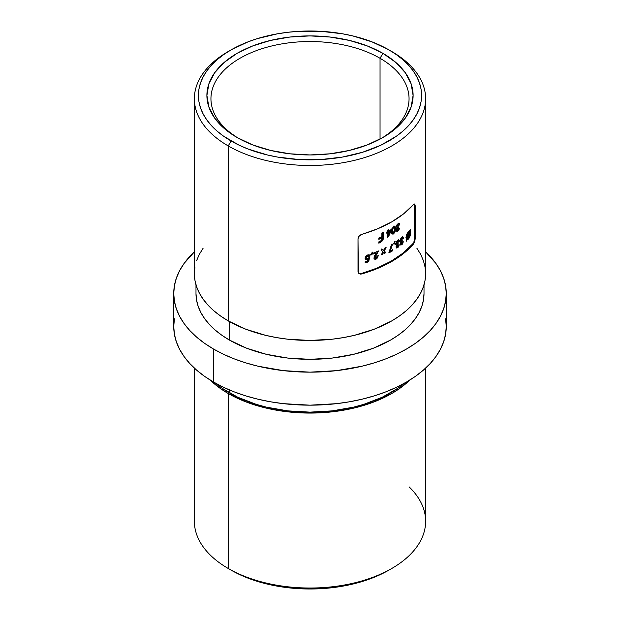 <?xml version="1.0" encoding="UTF-8"?>
<svg xmlns="http://www.w3.org/2000/svg" width="620" height="620" viewBox="0 0 620 620"><rect width="100%" height="100%" fill="white"/><g stroke="black" fill="none" stroke-linecap="round" stroke-linejoin="round"><path stroke-width="0.93" d="M380.045 58.288A99.053 57.187 0 0 0 240.669 57.877A99.053 57.187 0 0 0 238.553 138.338A99.053 57.187 180 0 1 210.947 98.727A99.053 57.187 180 0 1 272.095 45.888A99.053 57.187 180 0 1 380.045 58.288L380.045 139.105L380.045 58.288A99.053 57.187 180 0 1 409.053 98.727A99.053 57.187 180 0 1 381.44 138.338A99.053 57.187 0 0 0 380.045 58.288L382.904 53.335L380.045 58.288M237.096 137.516L237.096 137.516A103.098 59.52 180 0 1 237.096 53.335A103.098 59.52 180 0 1 382.904 53.335L395.723 62.356L405.248 72.648L411.114 83.816L413.098 95.426L411.114 107.035L405.248 118.203L395.723 128.495L382.904 137.516L367.28 144.917L349.455 150.42L330.111 153.806L310 154.946L289.889 153.806L270.545 150.42L252.72 144.917L237.096 137.516L224.277 128.495L214.753 118.203L208.886 107.035L206.902 95.426L208.886 83.816L214.753 72.648L224.277 62.356L237.096 53.335L252.72 45.934L270.545 40.432L289.889 37.045L310 35.906L330.111 37.045L349.455 40.432L367.28 45.934L382.904 53.335A103.098 59.52 180 0 1 382.904 137.516A103.098 59.52 180 0 1 237.096 137.516M194.928 267.142L194.37 273.683A115.63 66.758 0 0 0 228.238 320.897L228.238 145.933L231.097 140.98A111.584 64.426 180 0 1 231.097 49.871A111.584 64.426 180 0 1 388.903 49.871L371.992 41.858L352.703 35.906L342.395 33.774L320.935 31.31L299.065 31.31L288.23 32.24L277.605 33.774L257.401 38.611L248.008 41.858L231.097 49.871L223.743 54.552L217.217 59.629L211.59 65.053L206.91 70.773L203.221 76.725L200.554 82.855L198.95 89.11L198.415 95.426L198.95 101.742L200.554 107.996L203.221 114.126L206.91 120.079L211.59 125.798L217.217 131.215L223.743 136.299L239.212 145.227L248.008 148.994L267.298 154.946L277.605 157.077L299.065 159.542L320.935 159.542L342.395 157.077L362.599 152.241L380.788 145.227L396.257 136.299L402.783 131.215L408.41 125.798L413.091 120.079L416.779 114.126L419.446 107.996L421.05 101.742L421.585 95.426L421.05 89.11L419.446 82.855L416.779 76.725L413.091 70.773L408.41 65.053L402.783 59.629L396.257 54.552L388.903 49.871A111.584 64.426 180 0 1 388.903 140.98A111.584 64.426 180 0 1 231.097 140.98L228.238 145.933A115.63 66.758 0 0 0 391.762 145.933A115.63 66.758 0 0 0 391.762 51.522L391.762 51.522A115.63 66.758 180 0 1 425.63 98.727A115.63 66.758 180 0 1 354.253 160.402A115.63 66.758 180 0 1 228.238 145.933L228.238 320.897A115.63 66.758 0 0 0 354.253 335.366A115.63 66.758 0 0 0 425.63 273.683L425.072 267.142L423.406 260.663L420.654 254.309L416.826 248.14M409.053 486.832A115.63 66.758 180 0 1 391.762 568.478A115.63 66.758 180 0 1 228.238 568.478L231.097 570.129A111.584 64.426 0 0 0 388.903 570.129L371.992 578.142L352.703 584.094L331.77 587.76L310 589L288.23 587.76L267.298 584.094L248.008 578.142L239.212 574.376L228.238 568.478L228.238 393.522A115.63 66.758 180 0 1 210.281 380.114L220.619 388.663L228.238 393.522L228.238 568.478A115.63 66.758 0 0 0 354.253 582.955A115.63 66.758 0 0 0 425.63 521.273L425.63 368.117M194.37 368.117L194.37 521.273A115.63 66.758 0 0 0 228.238 568.478L228.238 568.478M215.613 383.238A114.01 65.829 0 0 0 229.377 392.855L229.377 389.918L229.377 392.855A114.01 65.829 0 0 0 404.387 383.238M358.329 272.909L358.011 238.685L359.197 236.003L361.879 234.313A115.63 66.758 0 0 0 413.339 204.608L414.64 203.988L415.191 205.677L415.191 238.685L414.64 241.73L413.339 244.218A115.63 66.758 180 0 1 361.879 273.931L359.197 273.746L358.329 272.909M229.377 340.039A114.01 65.829 0 0 0 353.632 354.307A114.01 65.829 0 0 0 424.01 293.493L423.468 299.948L421.825 306.334L419.104 312.604L415.338 318.688L410.549 324.524L404.798 330.065L398.133 335.257L390.623 340.039L373.341 348.223L353.632 354.307L332.243 358.058L310 359.321L287.757 358.058L266.368 354.307L246.659 348.223L229.377 340.039L221.867 335.257L215.202 330.065L209.452 324.524L204.662 318.688L200.896 312.604L198.175 306.334L196.532 299.948L195.99 293.493A114.01 65.829 0 0 0 229.377 340.039L229.377 321.548L229.377 340.039M213.66 382.129A136.253 78.663 0 0 0 362.142 399.179A136.253 78.663 0 0 0 446.253 326.507L445.594 334.219L443.633 341.853L440.386 349.339L435.883 356.608L430.164 363.591L423.289 370.21L415.322 376.41L406.34 382.129L396.436 387.314L385.694 391.91L374.232 395.878L362.142 399.179L349.548 401.783L336.583 403.659L310 405.17L283.418 403.659L270.452 401.783L257.858 399.179L245.768 395.878L234.306 391.91L223.564 387.314L213.66 382.129L213.66 349.114L213.66 382.129L204.678 376.41L196.71 370.21L189.836 363.591L184.117 356.608L179.614 349.339L176.367 341.853L174.406 334.219L173.747 326.507A136.253 78.663 0 0 0 213.66 382.129M425.63 251.883A136.253 78.663 180 0 1 446.253 293.493A136.253 78.663 180 0 1 362.142 366.172A136.253 78.663 180 0 1 213.66 349.114A136.253 78.663 180 0 1 173.747 293.493A136.253 78.663 180 0 1 194.37 251.883L184.117 263.392L179.614 270.661L176.367 278.147L174.406 285.781L173.747 293.493L174.406 301.204L176.367 308.838L179.614 316.332L184.117 323.601L189.836 330.576L196.71 337.195L204.678 343.395L213.66 349.114L223.564 354.299L234.306 358.903L245.768 362.871L257.858 366.172L283.418 370.644L310 372.155L336.583 370.644L362.142 366.172L374.232 362.871L385.694 358.903L396.436 354.299L406.34 349.114L415.322 343.395L423.289 337.195L430.164 330.576L435.883 323.601L440.386 316.332L443.633 308.838L445.594 301.204L446.253 293.493L445.594 285.781L443.633 278.147L440.386 270.661L435.883 263.392L425.63 251.883M414.439 239.816L414.579 205.313M359.84 273.746L361.274 273.583A114.824 66.294 0 0 0 412.734 243.869L413.439 242.8M391.034 229.656L391.034 230.927L388.476 236.817A114.824 66.294 180 0 1 387.298 237.437L387.298 232.872A114.824 66.294 180 0 1 386.733 233.167L386.733 232.004A114.824 66.294 0 0 0 387.298 231.71L387.298 230.276A114.824 66.294 0 0 0 388.43 229.671L388.43 231.105A114.824 66.294 0 0 0 391.034 229.656A114.824 66.294 180 0 1 388.43 231.105L388.43 229.671A114.824 66.294 180 0 1 387.298 230.276L387.298 231.71A114.824 66.294 180 0 1 386.733 232.004L386.733 233.167A114.824 66.294 0 0 0 387.298 232.872L387.298 237.437A114.824 66.294 0 0 0 388.476 236.817L391.034 230.927L390.468 230.594L387.903 236.483L388.476 236.817L387.903 236.483A114.01 65.829 180 0 1 387.298 236.809A114.01 65.829 0 0 0 387.903 236.483L390.468 230.594L391.034 230.927L391.034 229.656M397.761 229.912L398.505 228.772A114.824 66.294 0 0 0 399.482 228.083L398.521 230.485L396.777 231.322L396.312 230.082L397.048 228.354L396.281 228.191L396.017 227.021L396.591 225.223L398.133 223.58L399.249 223.44L399.761 224.75A114.824 66.294 180 0 1 398.792 225.44L398.063 224.889L397.04 226.339L397.358 227.16L398.365 226.812L398.365 227.974L397.335 229.33L397.761 229.912M372.147 252.34L372.806 252.402L371.884 254.89L370.938 254.774L372.147 252.34L370.938 254.774L371.884 254.89L372.806 252.402L372.147 252.34M386.113 247.396L384.284 251.046L385.88 252.619A114.824 66.294 180 0 1 384.571 253.278L383.617 252.348L382.664 254.192A114.824 66.294 180 0 1 381.308 254.828L382.951 251.689L381.044 249.837A114.824 66.294 0 0 0 382.408 249.209L383.617 250.395L384.803 248.054A114.824 66.294 0 0 0 386.113 247.396A114.824 66.294 180 0 1 384.803 248.054L383.617 250.395L382.408 249.209A114.824 66.294 180 0 1 381.044 249.837L382.951 251.689L381.308 254.828A114.824 66.294 0 0 0 382.664 254.192L383.617 252.348L384.571 253.278A114.824 66.294 0 0 0 385.88 252.619L383.71 250.72L385.307 252.294A114.01 65.829 180 0 1 384.152 252.867A114.01 65.829 0 0 0 385.307 252.294L383.71 250.72L384.284 251.046L386.113 247.396M394.63 241.405L395.149 241.381L394.421 243.986L393.677 243.986L394.63 241.405L393.677 243.986L394.421 243.986L395.149 241.381L394.63 241.405M401.651 243.598L402.357 242.435A114.824 66.294 0 0 0 403.271 241.715L402.364 244.148L400.729 245.047L400.288 243.823L400.985 242.071L400.257 241.932L400.009 240.769L400.559 238.948L402 237.258L403.046 237.08L403.527 238.367A114.824 66.294 180 0 1 402.62 239.095L401.938 238.568L400.985 239.994L401.279 240.862L402.225 240.483L402.225 241.645L401.249 243.04L401.651 243.598M406.596 239.537L406.022 241.04L406.441 241.157L406.022 241.04L406.596 239.537L405.922 237.662L406.65 234.422L408.115 232.035L409.65 231.136L410.177 229.617L410.649 233.174L410.269 235.623L408.82 238.615L406.991 239.708L406.441 241.157L406.991 239.708L409.254 237.987L410.479 234.771L410.611 232.508L410.029 231.252L410.549 229.71L409.037 231.283M397.513 246.582L398.265 245.45A114.824 66.294 0 0 0 399.241 244.761L398.272 247.163L396.521 248L396.056 246.752L396.8 245.032L396.025 244.869L395.762 243.691L396.343 241.901L397.885 240.258L399.009 240.118L399.52 241.428A114.824 66.294 180 0 1 398.544 242.118L397.815 241.56L396.792 243.009L397.11 243.831L398.118 243.49L398.118 244.652L397.064 246.124L397.513 246.582M390.298 250.968A114.824 66.294 0 0 0 392.77 249.535L392.77 250.697A114.824 66.294 180 0 1 388.872 252.929L391.569 244.233L392.522 244.233L390.298 250.968L392.522 244.233L391.569 244.233L388.872 252.929A114.824 66.294 0 0 0 392.77 250.697L392.77 249.535A114.824 66.294 180 0 1 390.298 250.968L389.724 250.635L390.298 250.968M375.162 257.509L376.301 257.773L377.061 256.231A114.824 66.294 0 0 0 378.316 255.704L376.937 258.61L375.185 259.362L374.224 258.959L374.046 256.866L376.177 253.1A114.824 66.294 180 0 1 373.759 254.06L373.759 252.89A114.824 66.294 0 0 0 378.495 250.968L375.147 257.331L378.495 250.968A114.824 66.294 180 0 1 373.759 252.89L373.759 254.06A114.824 66.294 0 0 0 376.177 253.1L374.364 256.068L374.007 258.618M366.474 257.897L367.257 258.509L369.559 257.548L368.675 261.733A114.824 66.294 180 0 1 365.165 262.888L365.165 261.725A114.824 66.294 0 0 0 367.59 260.935L367.885 259.517L365.707 259.617L365.103 258.618L365.25 257.192L366.66 255.417L368.094 254.789L369.597 255.029L370.171 255.928A114.824 66.294 180 0 1 368.621 256.463L367.342 256.293L366.459 257.695L367.133 256.424L368.621 256.463A114.824 66.294 0 0 0 370.171 255.928L369.28 254.859L366.73 255.37L365.389 256.874L365.288 259.16M395.165 231.617L393.281 234.042L392.135 234.019L391.67 233.19L391.848 228.819L394.026 226.323L394.925 226.455L395.335 227.215L395.165 231.617M380.184 241.955L379.68 242.203L380.262 242.536L382.563 240.707L383.175 239.312L382.757 232.539L382.757 237.631L383.331 237.964L383.331 232.267A114.824 66.294 180 0 1 381.889 232.95L381.889 236.669L381.889 232.95A114.824 66.294 0 0 0 383.331 232.267L383.175 239.312L382.563 240.707L380.262 242.536A114.824 66.294 180 0 1 378.82 243.164L378.82 241.885A114.824 66.294 0 0 0 380.455 241.165L381.726 239.839L381.889 237.956A114.824 66.294 180 0 1 378.82 239.328L378.82 238.041A114.824 66.294 0 0 0 381.889 236.669A114.824 66.294 180 0 1 378.82 238.041L378.82 239.328A114.824 66.294 0 0 0 381.889 237.956L381.889 238.94M231.097 49.871L228.238 51.522A115.63 66.758 0 0 0 228.238 145.933A115.63 66.758 180 0 1 194.37 98.727A115.63 66.758 180 0 1 229.687 50.693M194.37 98.727L194.37 273.683L194.928 280.232L196.594 286.711L199.346 293.066L203.174 299.235L208.026 305.156L213.853 310.775L220.619 316.037L228.238 320.897L245.76 329.197L265.748 335.366L276.435 337.575L287.44 339.163L310 340.45L332.56 339.163L343.565 337.575L354.253 335.366L374.24 329.197L391.762 320.897L399.381 316.037L406.146 310.775L411.975 305.156L416.826 299.235L420.654 293.066L423.406 286.711L425.072 280.232L425.63 273.683L425.63 98.727M203.174 248.14L199.346 254.309L196.594 260.663M173.747 293.493L173.747 326.507L174.406 318.796M445.594 318.796L446.253 326.507L446.253 293.493M409.719 380.114A115.63 66.758 180 0 1 228.238 393.522L245.76 401.822L265.748 407.991L276.435 410.2L298.67 412.75L321.331 412.75L343.565 410.2L354.253 407.991L374.24 401.822L391.762 393.522L399.381 388.663L409.719 380.114M215.202 382.881L221.867 388.074L237.669 397.195L256.254 404.364L266.368 407.131L287.757 410.874L310 412.137L332.243 410.874L353.632 407.131L363.746 404.364L382.331 397.195L398.133 388.074L404.798 382.881M358.011 271.7L358.011 238.685L358.786 236.514L360.832 234.74L377.688 228.78L391.762 221.859L403.752 213.729L413.997 204.042M414.579 238.336L415.191 238.685L414.579 238.336L414.579 205.321L415.191 205.677L415.191 238.685L414.834 241.095L413.339 244.218L412.734 243.869L403.171 253.006L391.189 261.144L377.107 268.057L361.274 273.583L361.879 273.931L377.688 268.39L391.762 261.469L403.752 253.347L413.339 244.218L412.734 243.869L413.393 242.901M359.065 273.598L361.274 273.583L361.879 273.931L360.553 274.102M415.191 205.677L414.493 204.399M413.959 241.614L414.555 238.894M408.347 231.795L406.224 235.623L406.232 239.142M409.433 230.911L410.649 233.174L410.053 232.833L409.805 234.786M408.906 237.212L407.782 238.785L408.371 239.126L407.782 238.785L406.402 239.374L406.991 239.708L406.402 239.374L407.782 238.785L409.053 236.917M409.836 233.415L409.549 235.833M408.921 232.392L409.518 232.733L408.921 232.392M409.2 236.685L408.719 237.468M408.363 237.871L407.139 238.103L407.511 238.32L409.518 232.733L407.511 238.32L409.448 236.112L409.518 232.733M407.17 233.446L406.286 237.313L407.751 233.794L409.13 232.624L407.139 238.111L406.193 236.608L407.139 238.111L406.55 237.77M408.75 232.74L407.759 232.717L408.347 233.05L406.89 235.91L407.139 238.111L409.13 232.624L408.541 232.275L407.759 232.717L408.541 232.275L409.13 232.624M406.309 235.569L406.658 234.445M409.68 235.274L410.045 232.492L409.58 231.028M408.231 238.274L408.657 237.646M407.162 233.453L407.759 232.717M400.272 244.055L400.729 245.047L401.745 244.792L401.163 244.458L402.303 242.916L401.163 244.458L401.745 244.792L402.364 244.148L402.884 243.257L402.303 242.916L402.566 242.141L402.303 242.916L402.884 243.257L403.271 241.715A114.824 66.294 180 0 1 402.357 242.435L401.38 243.637L402.225 240.483L401.411 240.878L400.954 240.32L401.775 238.677L402.357 238.514L402.62 239.095A114.824 66.294 0 0 0 403.527 238.367L403.046 237.08L401.83 237.383M400.195 241.847L400.985 242.071L400.404 241.738L400.985 242.071L400.466 243.063M400.257 241.932L400.985 242.071M400.869 238.413L400.14 240.01M403.046 237.08L402.496 237.018M402.349 238.514A114.01 65.829 0 0 0 402.946 238.034L402.465 236.739L403.527 238.367L402.946 238.034A114.01 65.829 180 0 1 402.349 238.514L402.62 239.095M402.039 238.762L401.613 238.15L401.202 238.344L401.775 238.677L401.202 238.344L400.613 239.08M400.574 240.475L400.373 239.987L400.83 240.544L401.644 240.142M402.364 238.522L401.047 238.475L400.505 240.421M401.008 241.986L401.644 240.824L402.225 241.645L401.644 241.312L400.644 242.939L401.225 243.272L400.652 243.071M401.752 243.528L401.225 243.272M398.513 245.272L398.249 245.954L398.823 246.287L399.241 244.761A114.824 66.294 180 0 1 398.265 245.45L397.219 246.613L398.118 243.49L397.25 243.854L396.769 243.272L397.645 241.661L398.265 241.529L398.544 242.118A114.824 66.294 0 0 0 399.52 241.428L399.009 240.118L398.412 240.033L396.157 242.265M395.947 244.768L396.8 245.032L396.226 244.699L396.8 245.032L396.041 246.993L396.521 248L397.606 247.775L398.823 246.287L398.249 245.954L397.032 247.45L397.606 247.775L396.909 247.527M396.025 244.869L396.8 245.032M395.963 244.737L395.459 244.536M399.009 240.118L398.412 240.033M398.428 239.785L399.52 241.428L398.947 241.095A114.01 65.829 180 0 1 398.304 241.552A114.01 65.829 0 0 0 398.947 241.095L398.428 239.785M397.97 241.785L398.544 242.118M397.691 241.203L397.071 241.335L397.645 241.661L397.071 241.335L397.691 241.203M396.467 242.009L396.196 242.947L396.885 243.49M397.25 243.854L396.769 243.272M396.482 245.861L397.544 243.792L398.118 244.652L397.544 244.319L396.482 245.915L397.056 246.241L396.49 246.039M396.738 247.62L398.536 245.187M396.296 243.342L396.909 241.459M394.01 243.071L394.421 243.986L393.103 243.66L393.847 243.652L394.01 243.071M392.197 249.876L392.77 250.697L392.197 250.364A114.01 65.829 180 0 1 388.872 252.286A114.01 65.829 0 0 0 392.197 250.364L392.197 249.876M391.949 243.908L389.724 250.635L391.949 243.908M383.044 252.015L383.617 252.348L383.044 252.015L382.091 253.867L382.664 254.192L382.091 253.867A114.01 65.829 180 0 1 381.726 254.037A114.01 65.829 0 0 0 382.091 253.867L383.044 252.015M381.827 248.883L383.617 250.395L381.827 248.883M385.129 247.892L383.71 250.72L385.129 247.892M377.619 256.215L375.425 258.835L376.007 259.168L376.937 258.61L378.316 255.704A114.824 66.294 180 0 1 377.061 256.231L376.084 257.889L375.147 257.331M375.519 259.323L376.007 259.168L375.425 258.835L374.635 259.021M375.596 252.766L376.177 253.1L375.596 252.766A114.01 65.829 180 0 1 373.759 253.495A114.01 65.829 0 0 0 375.596 252.766M377.913 251.216L378.495 251.604L377.913 251.271L375.836 254.34L376.418 254.673L375.836 254.34L377.913 251.216M375.007 255.642L374.565 256.998L375.022 257.626L374.604 256.665L375.836 254.34M375.612 257.966L374.627 257.331M374.612 259.021L376.836 257.796L377.688 255.858M372.225 252.061L371.303 254.556L371.884 254.89L370.349 254.44L371.303 254.556L372.225 252.061M367.412 259.741L366.823 259.4L367.885 259.517L367.296 259.175L367.885 259.517L367.59 260.935A114.824 66.294 180 0 1 365.165 261.725L365.165 262.888A114.824 66.294 0 0 0 368.675 261.733L368.079 261.392L368.97 257.207L368.079 261.392L368.675 261.733L369.559 257.548L367.094 258.509L366.459 257.695M368.079 261.392A114.01 65.829 180 0 1 365.165 262.353A114.01 65.829 0 0 0 368.079 261.392M369.853 255.269L369.28 254.859M369.349 255.045L370.171 255.928L369.582 255.587A114.01 65.829 180 0 1 368.14 256.091A114.01 65.829 0 0 0 369.582 255.587L369.45 255.231M368.195 256.153L368.621 256.463M367.606 255.812L368.032 256.122L366.978 255.851L367.575 256.192L366.978 255.851L366.172 256.455L366.149 258.029L366.172 256.455L367.854 255.928M366.823 259.4L367.296 259.175M365.878 257.556L365.885 257.13M398.753 228.602L398.497 229.276L399.071 229.609L399.482 228.083A114.824 66.294 180 0 1 398.505 228.772L397.474 229.935L398.365 226.812L397.498 227.176L397.017 226.602L397.893 224.99L398.513 224.851L398.792 225.44A114.824 66.294 0 0 0 399.761 224.75L399.249 223.44L398.66 223.355L396.405 225.587M396.296 230.322L396.777 231.322L397.862 231.105L399.071 229.609L398.497 229.276L397.281 230.772L397.862 231.105L397.281 230.772L398.776 228.509M395.707 227.865L397.048 228.354L396.474 228.028L397.048 228.354L396.498 229.33M396.281 228.191L397.048 228.354M399.249 223.44L398.66 223.355M398.668 223.107L399.761 224.75L399.187 224.417A114.01 65.829 180 0 1 398.544 224.874A114.01 65.829 0 0 0 399.187 224.417L398.668 223.107M398.211 225.106L398.792 225.44M396.544 226.672L396.444 226.269L397.017 226.602L396.444 226.269L396.994 224.944L397.653 224.494L397.893 224.99L397.319 224.657L396.692 225.378M397.498 227.176L397.017 226.602M396.444 226.269L397.133 226.812M396.73 229.183L397.792 227.121L398.365 227.974L397.792 227.641L396.73 229.237L397.304 229.571L396.738 229.361M396.73 229.237L397.304 229.571M391.987 228.447L391.499 231.438L391.856 233.655L393.545 233.903L395.025 232.027L394.452 231.694L392.971 233.57L393.545 233.903L392.731 233.701M391.856 233.655L392.243 234.089L391.677 233.763M393.917 225.928L395.49 228.935L395.157 226.757L394.498 226.261L393.514 226.571M395.157 226.757L394.498 226.261M395.025 232.027L395.49 228.935L394.925 228.602L394.452 231.694L395.025 232.027M393.514 227.827L392.94 227.494L393.514 227.827L392.871 228.695L392.297 228.369L392.871 228.695L392.576 230.81L392.003 230.477L392.576 230.81L392.801 232.485L393.514 232.663L392.692 232.198L392.871 228.695L393.514 227.827L394.336 228.222L394.351 231.159L393.375 232.733M393.514 232.663L394.46 229.578L394.227 227.958L392.94 227.494L393.483 227.439L392.297 228.369L392.142 231.95M391.964 233.856L393.406 233.244L394.591 231.283L394.909 227.997L394.367 226.137M392.793 232.407L392.228 232.151L392.003 230.477L392.94 227.494M386.733 232.539L387.298 232.872L386.733 232.539M387.856 229.981L388.43 231.105L387.856 229.981M390.468 229.981L390.468 230.594L390.468 229.981M388.43 232.267A114.824 66.294 0 0 0 389.802 231.516L389.236 231.183A114.01 65.829 180 0 1 387.856 231.942L388.43 232.267L387.856 231.942L387.856 234.321L388.43 234.647L387.856 234.321L387.856 231.942A114.01 65.829 0 0 0 389.236 231.183L389.802 231.516L388.43 234.647L388.43 232.267L388.43 234.647L389.802 231.516A114.824 66.294 180 0 1 388.43 232.267M382.602 238.987L381.99 240.374L382.757 237.847M380.719 241.033L380.455 241.165A114.824 66.294 180 0 1 378.82 241.885L378.82 243.164A114.824 66.294 0 0 0 380.262 242.536L379.68 242.203L381.827 240.599M379.68 242.203A114.01 65.829 180 0 1 378.82 242.583A114.01 65.829 0 0 0 379.68 242.203M381.315 237.623L381.889 237.956L381.315 237.623A114.01 65.829 180 0 1 378.82 238.739A114.01 65.829 0 0 0 381.315 237.623M391.762 51.522L388.903 49.871M391.762 568.478L388.903 570.129M424.01 293.493L424.01 284.812M195.99 293.493L195.99 284.812M400.396 242.048L399.822 241.715M401.156 240.816L400.582 240.483M401.365 243.629L400.784 243.296M396.172 244.985L395.599 244.652M396.986 243.784L396.413 243.451M397.203 246.605L396.63 246.272M368.373 256.223L367.784 255.882M366.815 258.416L366.226 258.075M396.428 228.315L395.854 227.982M397.234 227.106L396.661 226.773M394.793 226.354L394.219 226.029M393.01 232.717L392.437 232.384"/></g></svg>
